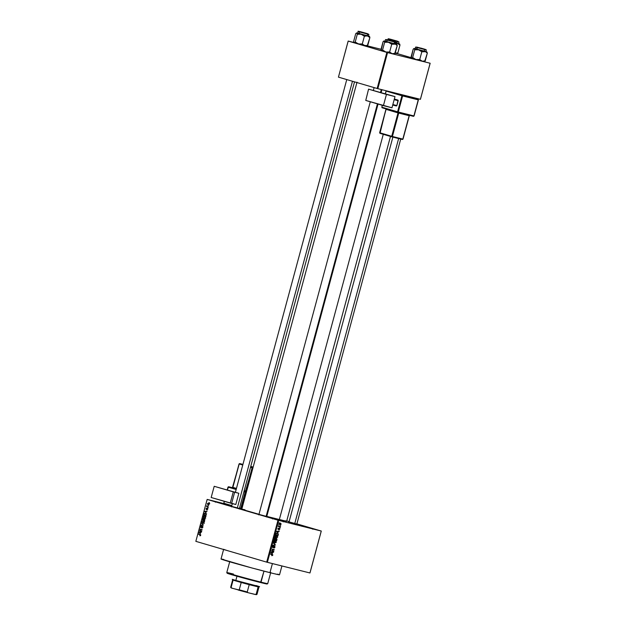 <?xml version="1.0" encoding="UTF-8"?>
<svg xmlns="http://www.w3.org/2000/svg" width="626" height="626" viewBox="0 0 626 626"><rect width="100%" height="100%" fill="white"/><g stroke="black" fill="none" stroke-linecap="round" stroke-linejoin="round"><path stroke-width="0.94" d="M216.956 502.005L226.745 504.736L216.956 502.005M274.024 518.751L283.813 521.481L274.024 518.751M303.61 526.145L313.391 528.884L303.61 526.145M296.849 524.017L289.408 521.998M266.762 516.489L259.32 514.47M239.406 508.468L231.972 506.45M233.295 552.328L266.684 562.132L277.999 520.206L207.151 499.423L223.685 503.547L207.183 499.415L195.836 541.341L266.684 562.132L277.999 520.206L207.151 499.423L195.836 541.341L231.26 551.741A30.298 0.61 -164.9 0 1 223.654 549.26L221.025 559.01A30.298 0.61 15.1 0 0 238.373 564.261A30.298 0.61 15.1 0 0 269.955 572.673L272.412 563.58L269.955 572.673A30.298 0.61 15.1 0 0 279.532 574.793L281.911 565.951M286.622 521.294L266.786 516.403A23.232 0.469 15.1 0 0 279.306 519.658L383.276 134.316L279.306 519.658A23.232 0.469 15.1 0 0 286.645 521.278L285.323 520.762M357.008 82.178L241.792 509.181A23.232 0.469 15.1 0 0 258.992 514.29L243.115 509.705L242.027 509.173L244.962 509.791M208.364 505.425L208.607 505.831L208.364 505.425M207.488 506.504L208.27 507.068L206.603 506.583L206.924 505.62L207.488 506.504L206.924 505.62L206.603 506.583L208.27 507.068L207.488 506.504M207.793 507.553L208.035 507.96L207.793 507.553M207.394 508.296L206.337 509.228L206.768 509.337L206.236 508.766L206.666 508.132L206.001 508.711L206.283 509.548L207.762 508.719L206.987 509.799L207.73 509.204L207.589 508.398L207.276 509.775L207.402 508.641L206.384 509.564L205.977 508.781L206.666 508.132L206.416 509.228L207.37 508.289M206.048 512.569L204.624 511.419L207.183 511.106L206.337 511.497L206.048 512.569L206.337 511.497L207.183 511.106L204.624 511.419L206.048 512.569M204.702 515.73L203.2 516.575L204.084 518.132L205.555 517.272L204.514 518.179L203.293 517.553L203.247 516.434L204.107 515.683L205.289 516.074L205.555 517.272L205.445 516.278L204.624 515.707M203.325 520.824L201.822 521.677L202.707 523.226L204.178 522.366L202.808 523.25L201.791 521.826L203.121 520.777L204.068 521.372L204.178 522.366L204.068 521.372L203.254 520.809M200.688 535.3L199.796 535.762L200.398 534.886L198.552 533.915L200.672 534.753L200.688 535.3L200.109 534.369L198.552 533.915L200.343 534.823L199.796 535.762L200.688 535.3M200.406 533.485L198.982 532.335L201.541 532.022L200.696 532.413L200.406 533.485L200.696 532.413L201.541 532.022L198.982 532.335L200.406 533.485M199.882 530.817L201.721 531.357L199.342 530.989L201.627 529.893L199.866 529.04L202.167 529.713L199.882 530.817L202.167 529.713L199.866 529.04L201.627 529.893L199.342 530.989L201.721 531.357L199.882 530.817M202.464 526.075L202.926 526.842L202.433 527.929L201.815 528.031L202.558 527.272L202.378 526.38L201.369 527.562L200.57 527.436L200.883 525.965L201.431 525.863L200.75 526.724L201.04 527.374L202.464 526.075L201.236 527.327L200.492 526.599L200.907 527.671L202.378 526.38L202.605 527.123L201.815 528.031L202.863 527.233L202.464 526.075M201.47 523.086L203.427 525.042L200.883 525.284L203.192 524.831L201.47 523.086L203.192 524.831L200.883 525.284L203.427 525.042L201.47 523.086M204.428 518.618L204.921 519.259L204.592 520.715L202.292 520.042L202.879 518.5L204.35 518.594L203.755 518.876L203.364 518.398L202.292 520.042L204.592 520.715L204.428 518.618L203.755 518.876M205.367 513.203L204.076 513.602L203.669 514.948L205.97 515.621L206.212 514.713L205.367 513.203L206.251 513.977L205.97 515.621L203.669 514.948L204.209 513.422L205.273 513.171M208.427 503.101L207.347 503.711L208.082 504.853L209.076 504.22L208.427 503.101L208.959 503.429L208.943 504.525L208.051 504.853L207.331 503.766L208.372 503.085M209.154 502.498L209.397 502.905L209.154 502.498M309.972 572.954L321.287 531.036L296.888 523.876L321.255 531.044L278.687 520.394L267.372 562.32L309.94 572.962L321.287 531.036L309.972 572.954M289.134 521.607L286.747 520.902L289.134 521.607M280.425 525.37L280.698 525.77L280.425 525.37M279.493 526.466L280.362 527.014L278.531 526.552L278.86 525.597L279.493 526.466L278.86 525.597L278.531 526.552L280.448 526.701L279.133 526.309M279.845 527.499L280.127 527.898L279.845 527.499M279.431 528.25L279.845 529.064L279.086 529.76L279.501 528.626L278.312 529.526L277.936 528.61L278.64 528.094L278.39 529.189L279.431 528.25L278.296 529.189L278.64 528.094L277.921 528.68L278.257 529.51L279.399 528.571L279.032 529.752L279.822 529.142L279.454 528.25M278.069 532.523L276.481 531.404L279.274 531.044L278.359 531.451L278.069 532.523L278.359 531.451L279.274 531.044L276.481 531.404L278.069 532.523M277.647 537.21L276.066 538.094L275.19 537.538L275.057 536.56L276.23 535.637L277.561 536.325L277.647 537.21L277.498 536.232L276.676 535.692L275.057 536.56L276.066 538.094L277.647 537.21M276.269 542.312L274.689 543.188L273.812 542.632L273.679 541.662L274.251 540.895L275.299 540.786L276.129 541.326L276.269 542.312L276.129 541.326L275.299 540.786L273.679 541.662L274.689 543.188L276.269 542.312M272.779 555.246L271.817 555.716L272.427 554.8L270.416 553.9L272.654 554.573L272.779 555.246L272.13 554.331L270.416 553.9L272.388 554.769L271.817 555.716L272.779 555.246M272.427 553.439L270.839 552.32L273.632 551.96L272.717 552.367L272.427 553.439L272.717 552.367L273.632 551.96L270.839 552.32L272.427 553.439M271.794 550.794L273.812 551.295L271.207 550.974L273.672 549.839L271.731 549.025L274.258 549.659L271.794 550.794L274.258 549.659L271.731 549.025L273.672 549.839L271.207 550.974L273.812 551.295L271.794 550.794M274.485 546.028L275.017 546.78L274.501 547.875L273.828 547.993L274.65 547.147L274.407 546.334L273.335 547.531L272.373 547.28L272.756 545.95L273.359 545.841L272.639 546.701L272.967 547.343L274.485 546.028L273.186 547.296L272.654 546.647L273.359 545.841L272.357 546.584L272.811 547.64L274.407 546.334L274.673 547.077L273.828 547.993L274.963 547.179L274.485 546.028M273.335 543.071L275.518 544.98L272.74 545.269L275.26 544.777L273.335 543.071L275.26 544.777L272.74 545.269L275.518 544.98L273.335 543.071M276.457 538.571L276.997 539.111L276.684 540.661L274.157 540.027L274.751 538.485L276.457 538.571L275.284 538.376L274.157 540.027L276.684 540.661L276.489 538.579M277.341 533.164L278.327 533.923L278.054 535.566L275.534 534.933L276.082 533.399L277.255 533.141L275.949 533.587L275.534 534.933L278.054 535.566L278.304 534.659L277.443 533.188M280.432 523.054L281.184 524.111L279.986 524.791L279.298 523.579L280.432 523.054L279.266 523.688L279.986 524.791L281.168 524.165L280.511 523.078M231.26 551.741L229.437 551.201M420.429 99.315L430.164 63.249L387.557 52.607L377.83 88.681L420.398 99.323L430.164 63.249L420.429 99.315M411.219 57.686L397.119 53.554L411.219 57.686M338.439 77.139L377.142 88.493L386.868 52.42L348.166 41.066L338.439 77.139L377.83 88.681L420.398 99.323L430.125 63.249L387.557 52.607L377.83 88.681L377.142 88.493L386.868 52.42L387.557 52.607L348.205 41.058L338.439 77.139M381.038 49.274L367.313 45.839L381.038 49.274M353.917 42.49L348.205 41.058L354.113 42.646M416.822 59.736L416.016 59.509L416.822 59.736M386.743 52.216L385.929 51.989L386.743 52.216M359.387 44.188L358.573 43.961L359.387 44.188M266.684 562.132L309.94 572.962L321.255 531.044L278.687 520.394L267.372 562.32L266.684 562.132M277.999 520.206L278.687 520.394L277.999 520.206M239.257 508.422L231.612 506.364M266.613 516.442L258.961 514.384M296.701 523.97L289.048 521.912M277.803 574.112L279.219 574.801L273.797 573.619L251.754 567.931L221.056 558.987M221.33 559.002L223.811 559.495M270.753 554.26L272.154 554.667M270.815 553.947L271.473 554.855M272.803 552.069L273.546 552.288L272.803 552.069M272.036 552.163L272.717 552.367L272.036 552.163M272.161 553.259L270.808 552.453L272.396 552.398L271.739 552.202L272.396 552.398L272.161 553.259L271.254 552.993L272.161 553.259L272.396 552.398L271.066 552.523L272.161 553.259M272.482 550.966L273.726 551.608L271.214 550.919L272.482 550.966M272.357 549.456L273.672 549.839L272.357 549.456M273.664 549.847L274.165 549.988L273.664 549.847M273.898 546.185L274.673 547.077M272.709 545.982L273.312 546.154L272.709 545.982M272.866 547.32L272.333 547.163L272.881 547.327L272.654 546.647M274.877 544.792L275.518 544.98L274.877 544.792M273.844 542.852L273.374 542.805M273.992 540.402L276.129 541.326L274.845 540.989M274.775 542.883L273.687 541.647L274.603 541.083L274.157 540.958L275.291 541.122L275.98 542.241L274.775 542.883L275.769 542.625L275.964 541.686L273.977 540.739M273.789 542.593L273.374 542.468M274.665 541.85L273.898 540.715M275.44 540.011L276.684 540.661L274.172 539.98L275.44 540.011M275.722 538.837L275.284 538.376M275.237 538.689L274.532 539.792L275.291 539.98L274.243 539.706L275.237 538.689L274.697 538.532L275.51 539.072L275.589 540.058L275.51 539.072M275.08 538.501L276.395 538.884L275.589 540.058L276.473 540.277L275.589 540.058L275.456 539.362L276.371 538.884L275.823 538.72L276.7 539.291L276.473 540.277L276.371 538.884L276.7 539.291M275.221 537.75L274.751 537.711M275.362 535.308L277.498 536.232L276.222 535.895M276.152 537.789L275.064 536.552L275.98 535.989L275.534 535.864L276.669 536.028L277.349 537.139L276.152 537.789L277.146 537.531L277.334 536.592L275.354 535.637M275.166 537.499L274.744 537.374M276.043 536.756L275.276 535.613M276.817 534.925L278.054 535.566L275.55 534.878L276.817 534.925M277.255 533.469L276.277 533.649L275.909 534.698L277.842 535.183L275.62 534.612L275.925 533.626L277.255 533.469L276.363 533.211L277.842 533.751L277.842 535.183L278.054 534.119L277.255 533.469L277.842 533.751M278.445 531.153L279.188 531.372L278.445 531.153M277.678 531.247L278.359 531.451L277.678 531.247M277.803 532.343L276.449 531.537L278.038 531.482L277.381 531.286L278.038 531.482L277.803 532.343L276.895 532.077L277.803 532.343L278.038 531.482L276.708 531.607L277.803 532.343M278.906 528.422L279.399 528.571L278.906 528.422M278.124 528.274L278.586 528.414L278.124 528.274M277.881 529.072L278.296 529.189L277.881 529.072M279.126 526.356L280.362 527.014L278.539 526.497L279.126 526.356M278.86 526.278L279.384 526.435M279.118 522.671L279.853 523.774L278.672 524.408M280.065 524.478L280.91 524.087L280.37 523.367L279.634 523.156L280.37 523.367L279.266 523.688L280.065 524.478L279.525 523.759L280.37 523.367L280.91 524.087L280.065 524.478L278.695 524.079M279.282 524.252L279.963 524.447M280.37 523.367L279.11 523M275.213 541.099L274.016 541.607L274.603 542.828M276.582 536.005L275.37 536.576L275.98 537.734M199.796 535.762L200.398 535.739M200.539 535.613L199.843 535.441L200.539 535.613M200.703 534.854L200.046 534.69L200.703 534.854M200.696 534.815L198.465 534.228L200.696 534.815M199.608 532.843L198.888 532.663L199.608 532.843M199.678 532.507L200.672 532.507L200.163 533.297L199.178 532.546L200.437 533.368L200.398 532.436L199.702 532.507M201.65 531.607L199.342 530.989L201.65 531.607M199.952 530.793L199.428 530.66L199.952 530.793M202.088 530.003L201.627 529.893L202.088 530.003M202.096 529.964L199.78 529.353L202.096 529.964M202.503 527.875L201.869 527.71L202.503 527.875M202.879 526.505L202.378 526.38M201.431 525.863L200.492 526.599L201.431 525.863M201.462 527.475L200.977 527.358L201.462 527.475M201.869 525.191L200.969 524.964L201.869 525.191M203.434 525.003L202.801 524.846L203.434 525.003M202.096 523.586L201.384 523.414L202.096 523.586M203.364 523.015L203.763 523.422M202.793 522.921L202.088 521.748L202.683 521.114L204.045 521.333L203.239 521.137L204.178 522.358L202.355 522.702L202.19 521.513L203.239 521.137L202.683 521.114M202.894 522.945L203.622 523.125M204.123 521.474L203.536 522.107M204.608 520.66L202.292 520.042L204.608 520.66M202.824 519.15L203.317 518.719L203.873 519.181L203.333 520.018L202.644 519.815L203.317 518.719L202.824 519.15M203.606 520.081L204.35 518.923L204.89 519.064L204.35 518.923L204.913 519.408L204.405 520.331L203.599 520.096L204.679 520.394L204.35 518.923L203.599 520.096M202.793 519.275L202.644 519.815L203.333 520.018L203.317 518.719M204.741 517.913L205.132 518.32M205.672 518.195L204.17 517.819L203.466 516.653L204.053 516.02L205.414 516.239L204.608 516.035L205.555 517.264L204.788 517.804L205.32 516.849L204.053 516.02L204.608 516.035M204.272 517.843L204.999 518.031M205.5 516.38L204.913 517.013M205.782 515.237L204.021 514.721L204.334 513.743L206.134 513.719L205.281 513.508L206.228 513.899L205.805 513.797L206.056 515.3L205.844 513.829L204.436 513.617L204.021 514.721L205.782 515.237M206.643 513.852L205.281 513.508M205.25 511.927L204.538 511.747L205.25 511.927M205.328 511.598L206.314 511.591L205.813 512.381L204.827 511.63L206.079 512.451L206.04 511.52L205.344 511.591M208.286 507.013L206.603 506.583L208.286 507.013M208.059 504.517L207.582 503.789L209.045 503.586L208.356 503.414L209.076 504.204L208.059 504.517L208.787 504.705L207.691 504.306L207.824 503.445L209.749 503.758M204.295 523.297L202.855 522.929L203.935 522.178L203.239 521.137M204.053 516.02L203.427 517.006L204.17 517.819M208.161 504.548L208.857 504.063L208.356 503.414M265.933 583.526L260.565 582.54L261.026 582.149A21.206 0.423 -164.9 0 1 239.109 576.319A21.206 0.423 -164.9 0 1 226.776 572.594A21.206 0.423 15.1 0 0 238.921 576.264A21.206 0.423 15.1 0 0 261.026 582.149L263.992 571.155L260.565 582.54A20.705 0.415 15.1 0 0 267.106 583.995L267.725 583.643A21.206 0.423 -164.9 0 1 261.026 582.149A21.206 0.423 15.1 0 0 267.725 583.635L270.753 572.422M229.797 561.373L226.776 572.587L227.128 573.213A20.705 0.415 15.1 0 0 239.171 576.851A20.705 0.415 15.1 0 0 260.565 582.54L227.152 573.189M227.34 573.205L229.038 573.541M226.776 572.594A21.206 0.423 -164.9 0 1 233.475 574.065M360.169 34.054L358.315 33.444L357.305 34.25L361.116 34.234L364.387 36.206L362.29 43.969L360.388 44.211L357.587 43.663L355.216 42.012L357.305 34.25L360.169 34.054M367.439 33.671L359.214 31.503L367.986 33.867L359.551 31.981L368.831 34.422M367.705 34.031L358.534 31.308L367.36 33.624C362.877 32.458 356.898 30.525 358.158 31.527L359.551 31.981L359.105 33.64L367.047 35.627M366.953 46.05L367.791 45.346L364.77 45.651L353.972 42.568L353.635 41.426L355.732 33.671L356.789 32.967L357.305 34.25L355.216 42.012L354.034 42.662L353.635 41.426L355.732 33.671L356.648 32.888L358.166 33.217M367.212 45.917L369.888 37.583L369.489 36.347L367.407 35.901L369.888 37.583L367.791 45.346L364.77 45.651L362.29 43.969L364.387 36.206L367.407 35.901L357.728 33.115M365.733 45.729L366.163 45.862M366.734 46.05L364.074 45.401L362.29 43.969L358.487 43.984L355.216 42.012L354.159 42.717L367.118 45.98M368.362 35.979L361.116 34.234L364.387 36.206L367.407 35.901L369.888 37.583L369.551 36.449L368.456 36.011M358.761 33.397L368.432 36.081L368.886 34.422L367.36 33.624M358.158 31.527L357.712 33.186L359.105 33.64L359.551 31.981L358.213 31.527M357.227 33.781L357.305 34.25L358.315 33.444L356.789 32.967L357.227 33.781M365.193 33.201L360.193 31.762L365.193 33.201M237.309 508.03L352.469 81.255L237.309 508.03M393.824 41.551L387.541 39.782L393.824 41.551M266.113 516.427L377.423 103.877L266.113 516.427M380.483 92.538L381.289 89.541L380.483 92.538M396.54 41.019L390.272 39.282L396.54 41.019M390.835 39.399L397.103 41.128L390.835 39.399M422.628 48.726L417.628 47.31L422.628 48.726M398.637 138.557L294.752 523.579L398.637 138.557M256.543 594.137L256.989 594.34L256.167 594.207L258.139 586.898L258.961 587.032L249.211 584.668L258.139 586.898L256.167 594.207L255.181 594.481L247.966 592.681L247.239 591.977L249.211 584.668L241.206 582.501L249.211 584.668L247.239 591.977L231.761 588.143L231.119 587.431L233.091 580.114L241.206 582.501L232.637 579.919L233.091 580.114L231.119 587.431L230.665 587.235L231.393 587.884M232.285 579.3L235.838 580.458L236.065 581.038L235.838 580.458L259.587 586.672L235.838 580.458L236.972 576.233L235.838 580.458L232.285 579.308L232.645 579.926L230.665 587.235L231.025 587.861L247.966 592.681L238.318 590.068L239.234 589.809L247.239 591.977L247.966 592.681L256.37 594.7L256.989 594.34M256.034 585.513L259.587 586.672L258.961 587.032L256.996 594.34L255.635 594.403M255.541 585.913L258.522 586.828M233.475 580.044L235.853 580.607M241.206 582.501L239.234 589.809L241.206 582.501M394.31 54.079L395.147 53.367L392.126 53.679L389.646 51.997L385.843 52.013L382.572 50.033L381.508 50.737L383.034 51.215L382.572 50.033L381.328 50.596L380.991 49.454L383.081 41.692L383.91 40.987L384.661 42.278L388.472 42.263L391.743 44.235L395.46 44.18L397.236 45.612L396.72 44.321L385.514 41.246M394.2 41.519L386.571 39.524L394.2 41.519M385.569 39.555L394.795 41.699M386.117 41.426L385.068 41.206L386.461 41.668L386.907 40.009L386.461 41.668L394.396 43.648M394.568 53.946L397.236 45.612L395.147 53.367L392.126 53.679L381.469 50.675M389.646 51.997L391.743 44.235L389.646 51.997L385.843 52.013L382.572 50.033L384.661 42.278L382.572 50.033L383.034 51.215L392.126 53.679L389.646 51.997M383.66 41.12L383.081 41.692L381.179 50.315M393.081 53.75L393.519 53.883M394.083 54.071L392.126 53.679L394.474 54.008M395.718 44.008L384.145 40.987L384.661 42.278L388.472 42.263L391.743 44.235L395.46 44.18L397.236 45.612L396.907 44.477L395.812 44.031M385.514 39.555L385.123 41.246L392.353 43.28L395.788 44.102L396.242 42.451L386.907 40.009L396.188 42.451M395.061 42.059L396.242 42.451L394.716 41.645M383.91 40.987L385.084 41.136M397.526 41.199L389.302 39.023L397.44 41.144L389.638 39.508L398.918 41.95M396.078 43.038L398.527 43.601L398.973 41.95L389.638 39.508L389.45 40.197L389.638 39.508L388.245 39.055L388.034 39.829M397.792 41.559L388.621 38.835L397.447 41.144C392.964 39.986 386.985 38.053 388.245 39.055M397.04 53.578L397.878 52.866L399.967 45.111L399.576 43.875L397.487 43.429L399.967 45.111L397.878 52.866L394.857 53.179L397.205 53.507M398.449 43.507L395.233 43.499L397.487 43.429L395.335 42.873M395.82 53.249L396.25 53.382M396.821 53.57L395.178 53.257M395.922 42.998L397.127 43.147M390.444 39.399L398.073 41.394L390.444 39.399M388.3 39.055L397.44 41.144M398.543 43.53L399.638 43.977M399.779 44.25L399.967 45.111L398.191 43.679L396.07 43.069M397.299 53.445L397.878 52.866L394.857 53.179M424.397 61.598L425.234 60.894L422.214 61.199L419.733 59.517L415.922 59.533L412.651 57.561L411.595 58.265L413.121 58.742L412.651 57.561L411.415 58.116L411.079 56.982L413.168 49.219L413.997 48.515L414.748 49.806L418.559 49.783L421.83 51.762L425.539 51.708L427.323 53.132L426.799 51.848L415.601 48.765M424.287 49.047L416.65 47.052L424.287 49.047M415.656 47.075L421.282 48.186L425.962 49.587L415.601 47.075L426.322 49.97L416.994 47.529L416.548 49.188L416.994 47.529L426.267 49.97M416.204 48.953L424.483 51.175M424.655 61.473L427.323 53.132L425.234 60.894L422.214 61.199L411.548 58.202M419.733 59.517L421.83 51.762L419.733 59.517L415.922 59.533L412.651 57.561L414.748 49.806L412.651 57.561L413.121 58.742L422.214 61.199L419.733 59.517M413.747 48.648L413.168 49.219L411.266 57.842M423.168 61.278L423.606 61.411M424.17 61.598L422.214 61.199L424.561 61.528M425.797 51.528L414.224 48.515L414.748 49.806L418.559 49.783L421.83 51.762L425.539 51.708L427.323 53.132L426.987 51.997L425.899 51.559M415.601 47.075L415.21 48.765L422.433 50.808L425.876 51.629L426.322 49.97L425.148 49.579M413.997 48.515L415.171 48.664M394.998 96.592L386.438 94.432L383.417 105.645L391.97 107.797L394.998 96.592L391.97 107.797L365.772 100.442L383.417 105.645L386.438 94.432L368.8 89.228L394.998 96.592M384.834 93.704L379.333 92.21L384.834 93.704M365.756 100.41L368.573 89.15L379.333 92.21L368.565 89.15L365.772 100.442L368.565 89.15M398.026 100.113L394.302 99.182L398.026 100.113L396.892 105.567L392.846 104.55L396.892 105.567L396.446 105.966L392.721 105.027L396.446 105.966L396.892 105.567L398.206 100.692L394.161 99.683L398.206 100.692L398.026 100.113L394.873 99.182L398.026 100.113M394.333 99.049L394.873 99.182L394.333 99.049M413.958 115.943L398.269 112.015L402.432 95.348L418.058 99.276L418.238 99.855L418.066 99.284L418.238 99.855L418.058 99.276L406.125 95.755L418.058 99.276L390.968 91.967L402.432 95.348L402.612 95.927L418.238 99.855L413.903 115.943L398.269 112.015L402.612 95.927L418.238 99.855L413.95 115.959M386.234 91.091L401.923 95.739L402.432 95.348L397.588 111.827L397.823 112.406L398.269 112.015L397.588 111.827L397.815 112.406L398.269 112.015L397.831 112.406L397.588 111.827L381.837 107.179L382.329 105.324L381.837 107.179L397.588 111.827L401.923 95.739L386.172 91.091L385.428 93.853L386.054 91.052L385.311 93.822M391.978 136.883L402.385 139.496L402.831 139.105L392.408 136.484L398.723 113.087L409.146 115.708L402.831 139.105L392.408 136.484L391.97 136.883L391.719 136.296L379.755 132.759L386.062 109.362L398.034 112.899L391.719 136.296L379.81 132.767M379.99 133.346L385.952 109.331L379.638 132.728L379.982 133.338L391.939 136.867L392.408 136.484L391.719 136.296L391.962 136.875L398.723 113.087L398.034 112.899L391.962 136.875L379.99 133.346M402.886 139.105L402.385 139.496L402.886 139.113M385.655 108.736L385.952 109.331L386.007 108.924L386.062 109.362L398.034 112.899L397.98 112.445L398.723 113.087L399.005 112.703L398.723 113.087L409.146 115.708L409.427 115.325L402.831 139.105L402.385 139.496L391.954 136.875M391.719 136.296L392.408 136.484M413.903 115.943L413.457 116.334L413.903 115.943M406.133 95.755L418.066 99.284L418.411 99.894L414.076 115.982L413.465 116.342L397.815 112.406L413.457 116.334M397.815 112.406L382.063 107.758L381.837 107.179L382.063 107.758L397.8 112.398M382.212 105.293L381.891 107.179M397.588 111.827L398.269 112.015M245.635 491.707L244.054 491.253L246.315 492.419L245.635 491.707L245.149 492.114L243.921 491.754L245.149 492.114L246.448 491.911L245.635 491.707M232.387 487.685L236.299 488.984L228.607 486.746L232.379 487.685L228.607 486.746L227.41 489.806L228.122 487.145L236.159 489.485L228.122 487.145L228.607 486.746L227.989 487.098L228.6 486.738L228.13 487.13M232.88 487.357L232.113 487.685L236.315 488.914L232.395 487.771L239.187 463.976L242.763 465.016L239.187 463.976L239.664 463.576L242.935 464.39L239.664 463.576L239.195 463.96M230.345 490.886L214.202 486.3L233.271 491.864L230.243 503.069L211.173 497.506L214.202 486.3L211.173 497.506L235.814 504.486L231.62 503.445L234.648 492.232L238.835 493.272L235.814 504.486L238.835 493.272L230.345 490.886M231.62 503.445L234.648 492.232L233.271 491.864L230.243 503.069L231.62 503.445M241.972 508.5L241.503 508.382L245.838 492.294L245.149 492.114L245.838 492.294L241.041 508.774L241.847 508.977L240.814 508.195L245.149 492.114L240.814 508.195L241.972 508.5M224.296 501.34L223.787 503.234L231.823 505.573L223.787 503.234L224.296 501.34M240.814 508.195L241.026 508.774L239.578 507.835L241.026 508.774L241.503 508.382M250.525 467.286L252.129 467.747L245.815 491.152L244.21 490.682L246.503 491.332L252.912 467.958L252.607 467.348L253.045 467.458L252.129 467.747L252.818 467.935L246.503 491.7L245.815 491.152L245.337 491.551L252.607 467.348L252.129 467.747L250.525 467.286M232.199 487.701L232.739 487.325L236.448 488.413L232.872 487.372L239.187 463.976M253.147 467.09L250.76 466.393M250.658 466.785L252.607 467.348L250.658 466.785M242.935 464.39L239.664 463.576M223.787 503.218L223.991 503.805L223.787 503.234L224.006 503.805L231.69 506.051L223.991 503.805L224.155 501.293M226.119 505.096L226.745 504.736M283.195 521.841L283.813 521.481M312.773 529.236L313.391 528.884M296.708 524.549L297.327 524.189M266.621 517.021L267.239 516.669M239.265 508.993L239.883 508.641M390.483 136.437L286.645 521.278M231.464 506.896L231.111 506.27M258.82 514.916L258.468 514.298M288.907 522.444L288.547 521.826M275.244 538.696L274.697 538.532M277.341 533.501L276.035 533.109M279.431 526.45L278.124 526.059M203.184 521.122L204.632 521.481M203.301 518.711L203.74 518.829M204.561 516.027L206.009 516.387M302.045 526.341L301.693 525.723M272.466 518.946L272.114 518.328M215.399 502.201L215.039 501.582M356.679 42.842L356.061 43.194M360.193 31.762L359.574 32.114L359.214 31.503M366.953 35.76L367.986 33.867M359.567 32.122L359.152 33.655M346.765 79.58L235.407 492.279M232.348 503.625L231.589 506.442M354.519 81.857L239.39 508.547M367.368 34.219L367.016 33.601M386.508 41.676L387.541 39.782M258.937 514.47L370.295 101.772M373.378 90.355L374.113 87.601M266.739 516.575L378.041 104.065M381.109 92.711L381.923 89.698M394.31 43.781L394.364 41.629M397.04 43.28L397.103 41.128M389.302 39.023L389.654 39.641L390.272 39.282M424.397 51.309L424.451 49.149M400.71 139.074L296.826 524.095M417.628 47.31L416.493 49.564M392.878 137.11L289.024 521.99M394.724 42.247L395.342 41.895M386.923 40.142L386.571 39.524M384.028 50.862L383.409 51.222M397.455 41.746L398.073 41.394M424.811 49.775L425.43 49.415M417.01 47.67L416.65 47.052M414.115 58.39L413.496 58.742M409.866 115.38L409.318 115.747L403.003 139.144L402.393 139.496M232.739 487.325L239.046 463.929L239.656 463.569M227.269 489.767L227.989 487.098"/></g></svg>
